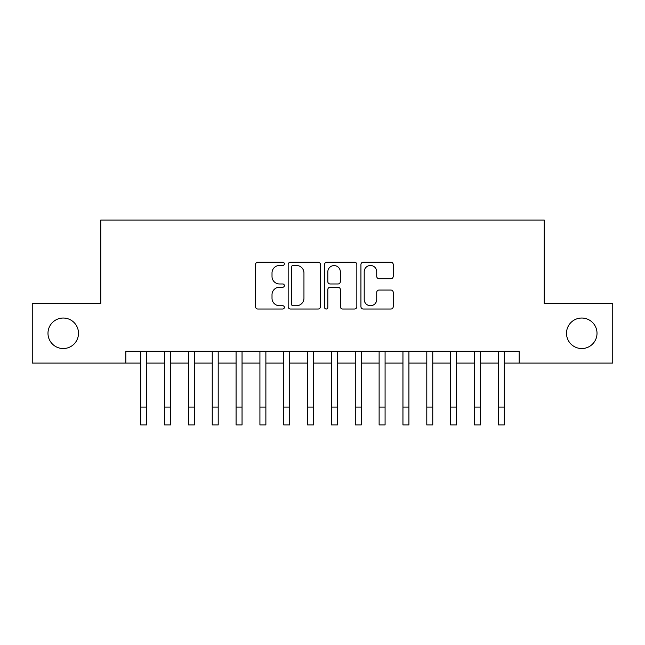 <?xml version="1.0" encoding="UTF-8"?>
<svg xmlns="http://www.w3.org/2000/svg" width="645" height="645" viewBox="0 0 645 645"><rect width="100%" height="100%" fill="white"/><g stroke="black" fill="none" stroke-linecap="round" stroke-linejoin="round"><path stroke-width="0.97" d="M284.356 263.845A1.637 1.637 0 0 0 282.72 262.209L257.855 262.209A2.338 2.338 0 0 0 255.517 264.547L255.517 306.665A2.338 2.338 0 0 0 257.855 309.011L282.72 309.011A1.637 1.637 0 0 0 284.356 307.367A1.637 1.637 0 0 0 282.72 305.73L279.503 305.73A7.49 7.49 0 0 1 272.013 298.248L272.013 294.733A7.49 7.49 0 0 1 279.503 287.243L282.72 287.243A1.637 1.637 0 0 0 284.356 285.606A1.637 1.637 0 0 0 282.72 283.969L279.503 283.969A7.49 7.49 0 0 1 272.013 276.479L272.013 272.972A7.49 7.49 0 0 1 279.503 265.482L282.72 265.482A1.637 1.637 0 0 0 284.356 263.845M566.504 333.288A15.254 15.254 0 0 0 581.758 348.542A15.254 15.254 0 0 0 597.012 333.288A15.254 15.254 0 0 0 581.758 318.033A15.254 15.254 0 0 0 566.504 333.288M47.988 333.288A15.254 15.254 0 0 0 63.242 348.542A15.254 15.254 0 0 0 78.496 333.288A15.254 15.254 0 0 0 63.242 318.033A15.254 15.254 0 0 0 47.988 333.288M390.886 278.704A2.338 2.338 0 0 0 393.224 276.366L393.224 264.547A2.338 2.338 0 0 0 390.886 262.209L363.272 262.209A2.338 2.338 0 0 0 360.934 264.547L360.934 306.665A2.338 2.338 0 0 0 363.272 309.011L390.886 309.011A2.338 2.338 0 0 0 393.224 306.665L393.224 292.395A2.338 2.338 0 0 0 390.886 290.057L379.067 290.057A2.338 2.338 0 0 0 376.728 292.395L376.728 299.474A6.256 6.256 0 0 1 370.472 305.73A6.256 6.256 0 0 1 364.207 299.474L364.207 271.747A6.256 6.256 0 0 1 370.472 265.482A6.256 6.256 0 0 1 376.728 271.747L376.728 276.366A2.338 2.338 0 0 0 379.067 278.704L390.886 278.704M125.823 363.087L32.25 363.087L32.25 303.489L100.789 303.489L100.789 220.05L544.211 220.05L544.211 303.489L612.75 303.489L612.75 363.087L519.177 363.087L519.177 351.17L125.823 351.17L125.823 363.087L140.723 363.087M320.452 264.547A2.338 2.338 0 0 0 318.114 262.209L290.5 262.209A2.338 2.338 0 0 0 288.162 264.547L288.162 306.665A2.338 2.338 0 0 0 290.5 309.011L318.114 309.011A2.338 2.338 0 0 0 320.452 306.665L320.452 264.547M326.886 262.209L354.5 262.209A2.338 2.338 0 0 1 356.838 264.547L356.838 306.665A2.338 2.338 0 0 1 354.5 309.011L342.68 309.011A2.338 2.338 0 0 1 340.342 306.665L340.342 289.589A2.338 2.338 0 0 0 338.004 287.243L330.167 287.243A2.338 2.338 0 0 0 327.821 289.589L327.821 307.367A1.637 1.637 0 0 1 326.185 309.011A1.637 1.637 0 0 1 324.548 307.367L324.548 264.547A2.338 2.338 0 0 1 326.886 262.209M146.681 363.087L164.564 363.087M170.522 363.087L188.405 363.087M194.363 363.087L212.237 363.087M218.203 363.087L236.078 363.087M242.044 363.087L259.919 363.087M265.877 363.087L283.76 363.087M289.718 363.087L307.601 363.087M313.559 363.087L331.441 363.087M337.4 363.087L355.282 363.087M361.24 363.087L379.123 363.087M385.081 363.087L402.956 363.087M408.922 363.087L426.797 363.087M432.763 363.087L450.637 363.087M456.596 363.087L474.478 363.087M480.436 363.087L498.319 363.087M504.277 363.087L519.177 363.087M293.072 265.482A1.637 1.637 0 0 0 291.435 267.119L291.435 304.093A1.637 1.637 0 0 0 293.072 305.73L296.466 305.73A7.49 7.49 0 0 0 303.956 298.248L303.956 272.972A7.49 7.49 0 0 0 296.466 265.482L293.072 265.482M340.342 271.859A6.256 6.256 0 0 0 334.086 265.603A6.256 6.256 0 0 0 327.821 271.859L327.821 281.631A2.338 2.338 0 0 0 330.167 283.969L338.004 283.969A2.338 2.338 0 0 0 340.342 281.631L340.342 271.859M140.723 407.076L146.681 407.076L146.681 424.95L140.723 424.95L140.723 351.17M146.681 407.076L146.681 351.17M164.564 407.076L170.522 407.076L170.522 424.95L164.564 424.95L164.564 351.17M170.522 407.076L170.522 351.17M188.405 407.076L194.363 407.076L194.363 424.95L188.405 424.95L188.405 351.17M194.363 407.076L194.363 351.17M212.237 407.076L218.203 407.076L218.203 424.95L212.237 424.95L212.237 351.17M218.203 407.076L218.203 351.17M236.078 407.076L242.044 407.076L242.044 424.95L236.078 424.95L236.078 351.17M242.044 407.076L242.044 351.17M259.919 407.076L265.877 407.076L265.877 424.95L259.919 424.95L259.919 351.17M265.877 407.076L265.877 351.17M283.76 407.076L289.718 407.076L289.718 424.95L283.76 424.95L283.76 351.17M289.718 407.076L289.718 351.17M307.601 407.076L313.559 407.076L313.559 424.95L307.601 424.95L307.601 351.17M313.559 407.076L313.559 351.17M331.441 407.076L337.4 407.076L337.4 424.95L331.441 424.95L331.441 351.17M337.4 407.076L337.4 351.17M355.282 407.076L361.24 407.076L361.24 424.95L355.282 424.95L355.282 351.17M361.24 407.076L361.24 351.17M379.123 407.076L385.081 407.076L385.081 424.95L379.123 424.95L379.123 351.17M385.081 407.076L385.081 351.17M402.956 407.076L408.922 407.076L408.922 424.95L402.956 424.95L402.956 351.17M408.922 407.076L408.922 351.17M426.797 407.076L432.763 407.076L432.763 424.95L426.797 424.95L426.797 351.17M432.763 407.076L432.763 351.17M450.637 407.076L456.596 407.076L456.596 424.95L450.637 424.95L450.637 351.17M456.596 407.076L456.596 351.17M474.478 407.076L480.436 407.076L480.436 424.95L474.478 424.95L474.478 351.17M480.436 407.076L480.436 351.17M498.319 407.076L504.277 407.076L504.277 424.95L498.319 424.95L498.319 351.17M504.277 407.076L504.277 351.17"/></g></svg>

